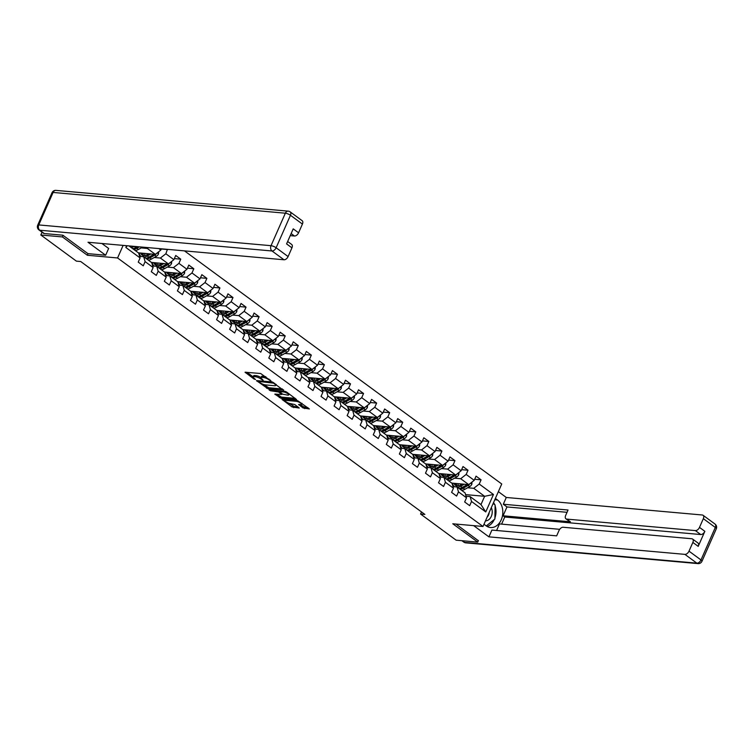 <?xml version="1.0" encoding="UTF-8"?>
<svg xmlns="http://www.w3.org/2000/svg" width="754" height="754" viewBox="0 0 754 754"><rect width="100%" height="100%" fill="white"/><g stroke="black" fill="none" stroke-linecap="round" stroke-linejoin="round"><path stroke-width="1.13" d="M271.035 380.959L260.658 373.503L245.05 372.222L254.107 379.073L255.512 379.488L254.164 378.357A4.1 1.122 -156.2 0 1 253.118 376.943A4.1 1.122 -156.2 0 1 254.239 376.661L255.512 376.774A4.1 1.122 -156.2 0 1 260.856 378.951L263.155 380.261L262.043 379.055A4.1 1.122 -156.2 0 1 261.007 377.65A4.1 1.122 -156.2 0 1 262.128 377.368L263.391 377.481A4.1 1.122 -156.2 0 1 268.735 379.658L271.035 380.959M303.051 407.961L309.357 408.941L297.67 400.694L282.062 399.422L292.081 406.981L299.272 408.037L294.795 404.549L290.563 403.635A3.421 0.943 -156.2 0 1 286.963 402.372A3.421 0.943 -156.2 0 1 285.229 400.638A3.421 0.943 -156.2 0 1 286.171 400.412L296.209 401.307A3.421 0.943 -156.2 0 1 299.809 402.57A3.421 0.943 -156.2 0 1 301.543 404.304A3.421 0.943 -156.2 0 1 300.601 404.54L298.584 404.474L303.051 407.961L303.56 406.811L308 407.744M452.786 523.776L477.725 542.107L456.142 540.175L420.572 514.039L424.888 514.426L80.716 261.525L76.399 261.138L40.829 235.003L62.412 236.935L87.351 255.257L117.577 257.962L483.003 526.481L452.786 523.776M283.457 390.252L272.119 381.92L256.511 380.647L268.198 388.885L283.627 389.846M286.558 391.986L296.576 399.554L280.969 398.272L274.833 394.106L281.713 394.483L278.641 392.023L270.535 390.77L269.14 389.978L284.889 391.307L286.558 391.986M184.485 250.884L501.74 483.993L483.003 526.481M117.577 257.962L123.119 245.399M474.681 479.261L481.08 479.836L476.057 476.142L474.209 480.336L466.17 474.436L468.017 470.242L462.994 466.547L461.146 470.741L453.116 464.841L454.964 460.647L449.94 456.962L448.093 461.146L440.053 455.246L441.901 451.052L436.886 447.367L435.03 451.552L427 445.652L428.847 441.458L423.823 437.772L421.976 441.957L413.946 436.057L415.793 431.863L410.77 428.178L408.922 432.362L400.883 426.462L402.73 422.268L397.716 418.583L395.859 422.768L387.829 416.868L389.677 412.674L384.653 408.988L382.806 413.173L374.776 407.273L376.623 403.079L371.599 399.394L369.752 403.579L361.713 397.678L363.56 393.484L358.536 389.799L356.689 393.984L348.659 388.084L350.506 383.89L345.483 380.204L343.636 384.399L335.596 378.489L337.453 374.295L332.429 370.61L330.582 374.804L322.542 368.894L324.39 364.7L319.366 361.015L317.519 365.209L309.489 359.3L311.336 355.115L306.312 351.421L304.465 355.615L296.426 349.705L298.282 345.521L293.259 341.826L291.412 346.02L283.372 340.111L285.219 335.926L280.196 332.231L278.349 336.425L270.318 330.516L272.166 326.331L267.142 322.637L265.295 326.831L257.255 320.921L259.103 316.737L254.089 313.042L252.241 317.236L244.202 311.327L246.049 307.142L241.026 303.447L239.178 307.641L231.148 301.732L232.995 297.547L227.972 293.853L226.125 298.047L218.085 292.137L219.932 287.953L214.918 284.258L213.062 288.452L205.031 282.552L206.879 278.358L201.855 274.663L200.008 278.857L191.978 272.957L193.825 268.763L188.802 265.069L186.954 269.263L178.915 263.363L180.762 259.169L175.739 255.474L173.891 259.668L165.861 253.768L167.407 249.357M481.08 479.836L479.224 484.03L493.455 494.483L485.755 511.938L471.533 501.476L469.685 505.67L464.662 501.976L466.509 497.791L458.47 491.881L456.622 496.075L451.599 492.381L453.456 488.196L445.416 482.287L443.569 486.481L438.545 482.786L440.393 478.601L432.362 472.692L430.515 476.886L425.492 473.192L427.339 469.007L419.299 463.097L417.452 467.291L412.429 463.606L414.276 459.412L406.246 453.503L404.398 457.697L399.375 454.012L401.222 449.818L393.192 443.908L391.335 448.102L386.321 444.417L388.169 440.223L380.129 434.323L378.282 438.508L373.258 434.822L375.106 430.628L367.075 424.728L365.228 428.913L360.205 425.228L362.052 421.034L354.022 415.134L352.165 419.318L347.151 415.633L348.998 411.439L340.959 405.539L339.112 409.724L334.088 406.038L335.935 401.844L327.905 395.944L326.058 400.129L321.034 396.444L322.882 392.25L314.842 386.35L312.995 390.534L307.981 386.849L309.828 382.655L301.788 376.755L299.941 380.94L294.918 377.254L296.765 373.06L288.735 367.16L286.888 371.345L281.864 367.66L283.711 363.466L275.672 357.566L273.825 361.76L268.801 358.065L270.658 353.871L262.618 347.971L260.771 352.165L255.747 348.471L257.595 344.276L249.565 338.376L247.717 342.57L242.694 338.876L244.541 334.682L236.502 328.782L234.654 332.976L229.631 329.281L231.478 325.087L223.448 319.187L221.601 323.381L216.577 319.687L218.424 315.502L210.394 309.592L208.538 313.787L203.523 310.092L205.371 305.907L197.331 299.998L195.484 304.192L190.46 300.497L192.308 296.313L184.278 290.403L182.43 294.597L177.407 290.903L179.254 286.718L171.224 280.808L169.367 285.003L164.353 281.308L166.2 277.123L158.161 271.214L156.314 275.408L151.29 271.713L153.137 267.529L145.107 261.619L143.26 265.813L138.236 262.119L140.084 257.934L125.852 247.472L126.634 245.71M158.811 248.584L160.838 250.074L161.394 248.82M454.558 478.168L460.694 478.715L468.724 484.624L451.769 483.107M441.231 476.98L439.884 476.858M452.994 486.622L457.047 486.98L465.077 492.89L466.509 497.791M468.724 484.624L474.209 480.336M460.694 478.715L466.17 474.436M458.47 491.881L457.047 486.98M441.505 468.573L447.631 469.12L455.67 475.029L438.705 473.512M428.178 467.386L426.83 467.263M439.94 477.028L443.993 477.386L452.023 483.295L453.456 488.196M455.67 475.029L461.146 470.741M447.631 469.12L453.116 464.841M445.416 482.287L443.993 477.386M428.442 458.979L434.577 459.525L442.617 465.435L425.652 463.917M415.115 457.791L413.776 457.669M426.877 467.433L430.93 467.791L438.969 473.701L440.393 478.601M442.617 465.435L448.093 461.146M434.577 459.525L440.053 455.246M432.362 472.692L430.93 467.791M415.388 449.384L421.524 449.931L429.554 455.84L412.598 454.323M402.061 448.196L400.713 448.074M413.823 457.838L417.876 458.196L425.906 464.106L427.339 469.007M429.554 455.84L435.03 451.552M421.524 449.931L427 445.652M419.299 463.097L417.876 458.196M402.334 439.789L408.461 440.336L416.5 446.245L399.535 444.728M389.007 438.602L387.66 438.479M400.76 448.244L404.813 448.602L412.853 454.511L414.276 459.412M416.5 446.245L421.976 441.957M408.461 440.336L413.946 436.057M406.246 453.503L404.813 448.602M389.271 430.195L395.407 430.741L403.437 436.651L386.482 435.133M375.944 429.007L374.606 428.885M387.707 438.649L391.76 439.007L399.799 444.917L401.222 449.818M403.437 436.651L408.922 432.362M395.407 430.741L400.883 426.462M393.192 443.908L391.76 439.007M376.218 420.6L382.353 421.147L390.383 427.056L373.428 425.539M362.891 419.413L361.543 419.29M374.653 429.054L378.706 429.422L386.736 435.322L388.169 440.223M390.383 427.056L395.859 422.768M382.353 421.147L387.829 416.868M380.129 434.323L378.706 429.422M363.164 411.005L369.29 411.552L377.33 417.462L360.365 415.944M349.837 409.818L348.489 409.695M361.59 419.46L365.643 419.827L373.682 425.727L375.106 430.628M377.33 417.462L382.806 413.173M369.29 411.552L374.776 407.273M367.075 424.728L365.643 419.827M350.101 401.411L356.237 401.967L364.267 407.867L347.311 406.349M336.774 400.223L335.426 400.101M348.536 409.865L352.589 410.233L360.629 416.133L362.052 421.034M364.267 407.867L369.752 403.579M356.237 401.967L361.713 397.678M354.022 415.134L352.589 410.233M337.047 391.816L343.174 392.372L351.213 398.272L334.258 396.755M323.72 390.629L322.373 390.506M335.483 400.27L339.536 400.638L347.566 406.538L348.998 411.439M351.213 398.272L356.689 393.984M343.174 392.372L348.659 388.084M340.959 405.539L339.536 400.638M323.984 382.221L330.12 382.778L338.16 388.678L321.195 387.16M310.657 381.034L309.319 380.911M322.42 390.676L326.473 391.043L334.512 396.943L335.935 401.844M338.16 388.678L343.636 384.399M330.12 382.778L335.596 378.489M327.905 395.944L326.473 391.043M310.931 372.627L317.066 373.183L325.097 379.083L308.141 377.566M297.604 371.439L296.256 371.317M309.366 381.081L313.419 381.449L321.449 387.349L322.882 392.25M325.097 379.083L330.582 374.804M317.066 373.183L322.542 368.894M314.842 386.35L313.419 381.449M297.877 363.042L304.003 363.588L312.043 369.488L295.087 367.971M284.55 361.845L283.202 361.722M296.313 371.486L300.365 371.854L308.395 377.754L309.828 382.655M312.043 369.488L317.519 365.209M304.003 363.588L309.489 359.3M301.788 376.755L300.365 371.854M284.814 353.447L290.95 353.994L298.989 359.894L282.024 358.376M271.487 352.25L270.149 352.127M283.25 361.892L287.302 362.259L295.342 368.159L296.765 373.06M298.989 359.894L304.465 355.615M290.95 353.994L296.426 349.705M288.735 367.16L287.302 362.259M271.76 343.852L277.896 344.399L285.926 350.299L268.971 348.782M258.433 342.655L257.086 342.533M270.196 352.297L274.249 352.665L282.279 358.565L283.711 363.466M285.926 350.299L291.412 346.02M277.896 344.399L283.372 340.111M275.672 357.566L274.249 352.665M258.707 334.258L264.833 334.804L272.873 340.704L255.908 339.187M245.38 333.061L244.032 332.938M257.142 342.702L261.195 343.07L269.225 348.97L270.658 353.871M272.873 340.704L278.349 336.425M264.833 334.804L270.318 330.516M262.618 347.971L261.195 343.07M245.644 324.663L251.779 325.21L259.819 331.11L242.854 329.592M232.317 323.466L230.978 323.353M244.079 333.117L248.132 333.475L256.172 339.375L257.595 344.276M259.819 331.11L265.295 326.831M251.779 325.21L257.255 320.921M249.565 338.376L248.132 333.475M232.59 315.068L238.726 315.615L246.756 321.515L229.8 319.998M219.263 313.871L217.915 313.758M231.026 323.523L235.078 323.881L243.108 329.781L244.541 334.682M246.756 321.515L252.241 317.236M238.726 315.615L244.202 311.327M236.502 328.782L235.078 323.881M219.537 305.474L225.663 306.02L233.702 311.92L216.737 310.412M206.21 304.277L204.862 304.164M217.963 313.928L222.015 314.286L230.055 320.186L231.478 325.087M233.702 311.92L239.178 307.641M225.663 306.02L231.148 301.732M223.448 319.187L222.015 314.286M206.473 295.879L212.609 296.426L220.639 302.326L203.684 300.818M193.147 294.682L191.808 294.569M204.909 304.333L208.962 304.691L217.001 310.601L218.424 315.502M220.639 302.326L226.125 298.047M212.609 296.426L218.085 292.137M210.394 309.592L208.962 304.691M193.42 286.284L199.556 286.831L207.586 292.731L190.63 291.223M180.093 285.087L178.745 284.974M191.855 294.739L195.908 295.097L203.938 301.006L205.371 305.907M207.586 292.731L213.062 288.452M199.556 286.831L205.031 282.552M197.331 299.998L195.908 295.097M180.366 276.69L186.492 277.236L194.532 283.146L177.567 281.628M167.039 275.493L165.692 275.38M178.792 285.144L182.845 285.502L190.885 291.412L192.308 296.313M194.532 283.146L200.008 278.857M186.492 277.236L191.978 272.957M184.278 290.403L182.845 285.502M167.303 267.095L173.439 267.642L181.469 273.551L164.513 272.034M153.976 265.908L152.628 265.785M165.739 275.549L169.791 275.907L177.831 281.817L179.254 286.718M181.469 273.551L186.954 269.263M173.439 267.642L178.915 263.363M171.224 280.808L169.791 275.907M154.25 257.5L160.385 258.047L168.415 263.957L151.46 262.439M140.923 256.313L139.575 256.19M152.685 265.955L156.738 266.313L164.768 272.222L166.2 277.123M168.415 263.957L173.891 259.668M160.385 258.047L165.861 253.768M158.161 271.214L156.738 266.313M141.187 247.906L147.322 248.452L155.362 254.362L138.397 252.844M139.622 256.36L143.675 256.718L151.714 262.628L153.137 267.529M155.362 254.362L160.838 250.074M147.322 248.452L148.35 247.651M145.107 261.619L143.675 256.718M128.972 245.917L138.651 253.033L140.084 257.934M125.852 247.472L127.209 245.757M63.1 235.38L62.412 236.935M42.064 232.204L40.829 235.003M477.725 542.107L478.413 540.552M421.495 511.928L420.572 514.039M465.576 494.605L484.634 496.302L473.748 488.309L467.612 487.763M454.285 486.575L452.947 486.453M466.047 496.217L470.1 496.575L480.986 504.577L484.634 496.302L493.455 494.483M485.755 511.938L480.986 504.577M473.748 488.309L479.224 484.03M471.533 501.476L470.1 496.575M139.537 256.068L140.762 256.172M161.309 248.999L167.708 249.574M138.981 254.155L139.697 254.682M152.6 265.662L153.816 265.766M174.372 258.594L180.762 259.169M152.044 263.749L152.76 264.277M165.654 275.257L166.87 275.361M187.426 268.188L193.825 268.763M165.098 273.344L165.814 273.872M178.707 284.852L179.933 284.955M200.479 277.783L206.879 278.358M178.151 282.938L178.868 283.466M191.77 294.446L192.986 294.55M213.542 287.378L219.932 287.953M191.214 292.533L191.931 293.061M204.824 304.041L206.04 304.145M226.596 296.972L232.995 297.547M204.268 302.128L204.984 302.656M217.878 313.636L219.103 313.739M239.649 306.567L246.049 307.142M217.322 311.722L218.038 312.25M230.941 323.23L232.157 323.334M252.713 316.162L259.103 316.737M230.385 321.317L231.101 321.835M243.994 332.816L245.21 332.929M265.766 325.756L272.166 326.331M243.438 330.912L244.155 331.43M257.057 342.41L258.273 342.523M278.82 335.351L285.219 335.926M256.492 340.506L257.208 341.025M270.111 352.005L271.327 352.118M291.883 344.946L298.282 345.521M269.555 350.101L270.271 350.619M283.165 361.6L284.39 361.713M304.936 354.54L311.336 355.115M282.609 359.686L283.325 360.214M296.228 371.194L297.444 371.307M317.99 364.135L324.39 364.7M295.662 369.281L296.379 369.809M309.281 380.789L310.497 380.902M331.053 373.73L337.453 374.295M308.725 378.876L309.442 379.403M322.335 390.383L323.56 390.497M344.107 383.324L350.506 383.89M321.779 388.47L322.495 388.998M335.398 399.978L336.614 400.091M357.17 392.919L363.56 393.484M334.842 398.065L335.558 398.593M348.452 409.573L349.668 409.686M370.223 402.513L376.623 403.079M347.896 407.66L348.612 408.187M361.505 419.167L362.731 419.281M383.277 412.108L389.677 412.674M360.949 417.254L361.666 417.782M374.568 428.762L375.784 428.875M396.34 421.703L402.73 422.268M374.012 426.849L374.729 427.377M387.622 438.357L388.838 438.47M409.394 431.297L415.793 431.863M387.066 436.443L387.782 436.971M400.676 447.951L401.901 448.064M422.447 440.883L428.847 441.458M400.12 446.038L400.836 446.566M413.739 457.546L414.954 457.65M435.51 450.477L441.901 451.052M413.183 455.633L413.899 456.161M426.792 467.141L428.008 467.244M448.564 460.072L454.964 460.647M426.236 465.227L426.952 465.755M439.855 476.735L441.071 476.839M461.618 469.667L468.017 470.242M439.29 474.822L440.006 475.35M452.909 486.33L454.125 486.434M452.353 484.417L453.069 484.945M87.351 255.257L88.058 253.655M265.908 376.812A4.1 1.122 -156.2 0 0 263.9 376.331L263.391 377.481M261.007 377.65L261.506 376.5A4.1 1.122 -156.2 0 1 262.628 376.218L263.9 376.331M261.035 377.575A4.1 1.122 -156.2 0 0 256.021 375.633L255.512 376.774M253.118 376.943L253.627 375.794A4.1 1.122 -156.2 0 1 254.748 375.511L256.021 375.633M246.907 372.269L253.156 376.859M263.448 384.427L268.707 387.735L282.448 388.97M258.368 380.695L258.905 381.081M273.504 383.155L258.942 381.486L260.121 382.73A4.1 1.122 -156.2 0 0 265.455 384.908L274.607 385.718A4.1 1.122 -156.2 0 0 275.728 385.445A4.1 1.122 -156.2 0 0 274.692 384.031L273.504 383.155L273.759 382.58M295.229 398.357L281.478 397.122L280.969 398.272M276.69 394.154L281.478 397.122M279.687 391.269L279.018 390.779M287.783 395.143A3.421 0.943 -156.2 0 0 288.725 394.917A3.421 0.943 -156.2 0 0 286.991 393.183A3.421 0.943 -156.2 0 0 283.391 391.92L279.508 391.684L282.58 394.154L287.783 395.143M300.441 404.521L303.56 406.811M289.187 403.343L294.258 406.51L297.915 406.84M283.919 399.469L285.304 400.478M134.25 246.388L134.24 246.398A9.981 6.041 126.3 0 1 131.111 247.491M142.563 247.133L138.425 249.47A9.981 6.041 126.3 0 1 135.305 250.564M137.407 246.671L135.824 247.566A9.981 6.041 126.3 0 1 132.704 248.66M133.712 249.395A9.981 6.041 -53.7 0 0 136.832 248.302L139.405 246.85M485.482 520.844A8.482 6.343 95.1 0 0 491.24 516.518A8.482 6.343 95.1 0 0 491.429 507.913A8.482 6.343 95.1 0 0 491.306 507.64M493.135 503.512L495.114 504.963L494.897 519.016L486.273 525.934M487.178 517.008A5.806 4.335 95.1 0 0 489.176 512.475M101.894 243.495L108.642 248.462L105.654 255.229L87.992 242.251L283.985 259.772L272.015 250.978L39.764 230.215L44.279 233.542L62.846 235.201L87.954 253.646L105.654 255.229M290.233 235.634L294.465 236.011L291.138 233.57M302.42 224.07L290.45 215.276A3.911 2.366 -53.7 0 0 290.186 211.893L302.147 220.686A3.911 2.366 126.3 0 1 302.42 224.07L298.575 232.798A3.911 2.366 126.3 0 1 294.465 236.011M287.642 241.497L291.666 244.456A3.911 2.366 126.3 0 1 291.939 247.84L288.094 256.567A3.911 2.366 126.3 0 1 283.985 259.772M298.575 232.798L293.221 228.858L286.586 243.9L291.939 247.84M44.279 233.542A3.911 2.366 126.3 0 1 43.487 233.25L38.963 229.932A3.911 2.366 -53.7 0 0 39.764 230.215A3.911 2.922 -84.9 0 1 38.774 224.928L271.025 245.691L285.351 213.203L53.1 192.44L38.774 224.928A3.911 1.074 23.8 0 0 37.7 225.192A3.911 3.911 0 0 0 38.963 229.932M495.378 498.422L497.517 499.996A14.675 10.971 95.1 0 1 502.221 516.952A14.675 10.971 95.1 0 1 490.515 527.536A14.675 10.971 95.1 0 1 486.123 525.83L483.983 524.256M473.663 525.642L488.912 536.848L491.9 530.071L556.65 535.858L559.034 530.467A3.911 2.366 -53.7 0 1 563.144 527.253L691.786 538.752A3.911 2.366 -53.7 0 1 692.587 539.044L697.94 542.984A3.911 2.366 126.3 0 1 698.213 546.367L704.849 531.325A3.911 2.366 126.3 0 1 700.739 534.539L504.746 517.018L501.608 524.124M559.694 529.317L499.478 523.936L496.584 530.496M504.746 517.018L503.078 515.783L506.971 506.942L503.295 504.238L506.283 497.47L702.266 514.991A3.911 2.366 -53.7 0 1 703.067 515.274A3.911 2.366 -53.7 0 1 703.341 518.667L699.495 527.385L704.849 531.325M498.366 491.646L506.283 497.47M488.912 536.848L684.896 554.369A3.911 2.366 -53.7 0 0 689.005 551.155L692.86 542.428A3.911 2.366 -53.7 0 0 692.587 539.044M700.739 534.539L695.386 530.599L566.735 519.101A3.911 2.366 -53.7 0 1 565.934 518.809A3.911 2.366 -53.7 0 1 565.67 515.425L568.045 510.024L503.295 504.238M695.386 530.599A3.911 2.366 -53.7 0 0 699.495 527.385M478.338 540.712L455.963 524.058M566.735 519.101L570.42 521.806L503.078 515.783M570.42 521.806A3.911 2.366 126.3 0 1 569.619 521.514L565.934 518.809M567.036 512.315L506.971 506.942M487.169 526.499A14.675 10.971 95.1 0 0 494.285 519.515M494.916 517.96A14.675 10.971 95.1 0 0 495.105 505.802M494.662 504.633A14.675 10.971 95.1 0 0 493.568 502.522M148.84 253.778L147.228 254.692A8.285 5.014 126.3 0 1 142.006 255.003A8.285 5.014 126.3 0 1 140.734 253.052M150.885 253.957L147.294 255.992A9.981 6.041 126.3 0 1 144.174 257.086M140.998 256.369L141.177 256.501A9.981 6.041 126.3 0 1 140.998 256.369A9.981 6.041 126.3 0 1 139.283 252.92M158.623 251.808L158.491 253.909A3.459 2.092 126.3 0 1 156.361 256.303L151.479 259.065A9.981 6.041 126.3 0 1 148.359 260.158M144.806 255.578A8.285 5.014 126.3 0 1 144.843 253.419M154.023 254.239A3.459 2.092 126.3 0 1 153.769 254.4L148.887 257.161A9.981 6.041 126.3 0 1 145.767 258.254M142.157 253.174A8.285 5.014 -53.7 0 0 142.892 255.455M146.766 258.99A9.981 6.041 -53.7 0 0 149.886 257.896L154.777 255.135A3.459 2.092 -53.7 0 0 156.417 253.589L156.483 253.476M143.562 255.597A8.285 5.014 126.3 0 1 143.147 253.269M161.903 263.372L160.282 264.286A8.285 5.014 126.3 0 1 155.06 264.597A8.285 5.014 126.3 0 1 153.797 262.646M163.948 263.551L160.348 265.587A9.981 6.041 126.3 0 1 157.228 266.68M154.052 265.964L154.231 266.096A9.981 6.041 126.3 0 1 154.052 265.964A9.981 6.041 126.3 0 1 152.336 262.515M171.676 261.402L171.554 263.504A3.459 2.092 126.3 0 1 169.424 265.898L164.532 268.66A9.981 6.041 126.3 0 1 161.413 269.753M157.859 265.163A8.285 5.014 126.3 0 1 157.897 263.014M167.086 263.834A3.459 2.092 126.3 0 1 166.822 263.994L161.94 266.756A9.981 6.041 126.3 0 1 158.821 267.849M155.211 262.769A8.285 5.014 -53.7 0 0 155.955 265.05M159.82 268.584A9.981 6.041 -53.7 0 0 162.949 267.491L167.831 264.729A3.459 2.092 -53.7 0 0 169.471 263.184L169.537 263.071M156.615 265.191A8.285 5.014 126.3 0 1 156.21 262.863M174.956 272.967L173.345 273.881A8.285 5.014 126.3 0 1 168.114 274.192A8.285 5.014 126.3 0 1 166.851 272.241M177.002 273.146L173.411 275.182A9.981 6.041 126.3 0 1 170.291 276.275M167.115 275.559L167.294 275.681A9.981 6.041 126.3 0 1 167.115 275.559A9.981 6.041 126.3 0 1 165.39 272.109M184.73 270.997L184.607 273.099A3.459 2.092 126.3 0 1 182.477 275.493L177.595 278.254A9.981 6.041 126.3 0 1 174.476 279.348M170.922 274.758A8.285 5.014 126.3 0 1 170.96 272.609M180.14 273.429A3.459 2.092 126.3 0 1 179.886 273.589L174.994 276.35A9.981 6.041 126.3 0 1 171.874 277.444M168.274 272.364A8.285 5.014 -53.7 0 0 169.009 274.644M172.883 278.179A9.981 6.041 -53.7 0 0 176.002 277.086L180.885 274.324A3.459 2.092 -53.7 0 0 182.534 272.778L182.6 272.665M169.678 274.786A8.285 5.014 126.3 0 1 169.264 272.458M188.01 282.562L186.398 283.476A8.285 5.014 126.3 0 1 181.177 283.787A8.285 5.014 126.3 0 1 179.904 281.836M190.055 282.741L186.464 284.776A9.981 6.041 126.3 0 1 183.345 285.87M180.168 285.153L180.347 285.276A9.981 6.041 126.3 0 1 180.168 285.153A9.981 6.041 126.3 0 1 178.453 281.704M197.793 280.592L197.661 282.693A3.459 2.092 126.3 0 1 195.531 285.087L190.649 287.849A9.981 6.041 126.3 0 1 187.529 288.942M183.976 284.352A8.285 5.014 126.3 0 1 184.014 282.203M193.194 283.023A3.459 2.092 126.3 0 1 192.939 283.184L188.057 285.945A9.981 6.041 126.3 0 1 184.937 287.038M181.328 281.958A8.285 5.014 -53.7 0 0 182.063 284.239M185.936 287.774A9.981 6.041 -53.7 0 0 189.056 286.68L193.948 283.919A3.459 2.092 -53.7 0 0 195.588 282.373L195.654 282.26M182.732 284.381A8.285 5.014 126.3 0 1 182.327 282.053M201.073 292.156L199.452 293.061A8.285 5.014 126.3 0 1 194.23 293.381A8.285 5.014 126.3 0 1 192.967 291.43M203.118 292.335L199.518 294.371A9.981 6.041 126.3 0 1 196.398 295.464M193.222 294.748L193.401 294.871A9.981 6.041 126.3 0 1 193.222 294.748A9.981 6.041 126.3 0 1 191.507 291.298M210.847 290.186L210.724 292.288A3.459 2.092 126.3 0 1 208.594 294.682L203.703 297.444A9.981 6.041 126.3 0 1 200.583 298.537M197.03 293.947A8.285 5.014 126.3 0 1 197.077 291.798M206.257 292.618A3.459 2.092 126.3 0 1 205.993 292.778L201.111 295.54A9.981 6.041 126.3 0 1 197.991 296.633M194.381 291.553A8.285 5.014 -53.7 0 0 195.126 293.834M198.999 297.368A9.981 6.041 -53.7 0 0 202.119 296.275L207.001 293.513A3.459 2.092 -53.7 0 0 208.641 291.968L208.707 291.855M195.786 293.975A8.285 5.014 126.3 0 1 195.38 291.647M214.127 301.751L212.515 302.656A8.285 5.014 126.3 0 1 207.284 302.976A8.285 5.014 126.3 0 1 206.021 301.025M216.172 301.93L212.581 303.966A9.981 6.041 126.3 0 1 209.461 305.059M206.285 304.343L206.464 304.465A9.981 6.041 126.3 0 1 206.285 304.343A9.981 6.041 126.3 0 1 204.57 300.893M223.9 299.781L223.778 301.883A3.459 2.092 126.3 0 1 221.648 304.277L216.766 307.038A9.981 6.041 126.3 0 1 213.646 308.132M210.093 303.542A8.285 5.014 126.3 0 1 210.13 301.393M219.31 302.213A3.459 2.092 126.3 0 1 219.056 302.373L214.164 305.134A9.981 6.041 126.3 0 1 211.045 306.228M207.444 301.148A8.285 5.014 -53.7 0 0 208.179 303.428M212.053 306.963A9.981 6.041 -53.7 0 0 215.173 305.87L220.055 303.108A3.459 2.092 -53.7 0 0 221.704 301.562L221.77 301.449M208.849 303.57A8.285 5.014 126.3 0 1 208.434 301.242M227.18 311.345L225.569 312.25A8.285 5.014 126.3 0 1 220.347 312.561A8.285 5.014 126.3 0 1 219.075 310.62M229.225 311.525L225.635 313.56A9.981 6.041 126.3 0 1 222.515 314.654M219.339 313.937L219.518 314.06A9.981 6.041 126.3 0 1 219.339 313.937A9.981 6.041 126.3 0 1 217.623 310.488M236.963 309.376L236.831 311.477A3.459 2.092 126.3 0 1 234.701 313.871L229.819 316.633A9.981 6.041 126.3 0 1 226.7 317.726M223.146 313.136A8.285 5.014 126.3 0 1 223.184 310.987M232.364 311.807A3.459 2.092 126.3 0 1 232.109 311.968L227.227 314.729A9.981 6.041 126.3 0 1 224.108 315.822M220.498 310.742A8.285 5.014 -53.7 0 0 221.233 313.023M225.107 316.557A9.981 6.041 -53.7 0 0 228.226 315.464L233.118 312.703A3.459 2.092 -53.7 0 0 234.758 311.157L234.824 311.044M221.902 313.164A8.285 5.014 126.3 0 1 221.497 310.837M240.243 320.94L238.622 321.845A8.285 5.014 126.3 0 1 233.401 322.156A8.285 5.014 126.3 0 1 232.138 320.214M242.288 321.119L238.688 323.155A9.981 6.041 126.3 0 1 235.568 324.248M232.59 323.654A9.981 6.041 126.3 0 1 232.402 323.523A9.981 6.041 126.3 0 1 230.677 320.082M250.017 318.97L249.894 321.072A3.459 2.092 126.3 0 1 247.764 323.466L242.873 326.228A9.981 6.041 126.3 0 1 239.753 327.321M236.2 322.731A8.285 5.014 126.3 0 1 236.247 320.582M245.427 321.402A3.459 2.092 126.3 0 1 245.163 321.562L240.281 324.324A9.981 6.041 126.3 0 1 237.161 325.417M233.552 320.337A8.285 5.014 -53.7 0 0 234.296 322.618M238.17 326.152A9.981 6.041 -53.7 0 0 241.289 325.059L246.172 322.297A3.459 2.092 -53.7 0 0 247.812 320.752L247.877 320.638M234.956 322.759A8.285 5.014 126.3 0 1 234.551 320.431M253.297 330.525L251.685 331.44A8.285 5.014 126.3 0 1 246.454 331.751A8.285 5.014 126.3 0 1 245.191 329.809M255.342 330.714L251.751 332.75A9.981 6.041 126.3 0 1 248.632 333.843M245.644 333.249A9.981 6.041 126.3 0 1 245.455 333.117A9.981 6.041 126.3 0 1 243.74 329.677M263.08 328.565L262.948 330.667A3.459 2.092 126.3 0 1 260.818 333.061L255.936 335.822A9.981 6.041 126.3 0 1 252.816 336.915M249.263 332.326A8.285 5.014 126.3 0 1 249.301 330.177M258.481 330.997A3.459 2.092 126.3 0 1 258.226 331.147L253.335 333.918A9.981 6.041 126.3 0 1 250.215 335.012M246.615 329.932A8.285 5.014 -53.7 0 0 247.35 332.212M251.223 335.747A9.981 6.041 -53.7 0 0 254.343 334.653L259.225 331.892A3.459 2.092 -53.7 0 0 260.875 330.346L260.941 330.233M248.019 332.354A8.285 5.014 126.3 0 1 247.604 330.016M266.351 340.12L264.739 341.034A8.285 5.014 126.3 0 1 259.517 341.345A8.285 5.014 126.3 0 1 258.245 339.404M268.405 340.308L264.805 342.344A9.981 6.041 126.3 0 1 261.685 343.438M258.707 342.844A9.981 6.041 126.3 0 1 258.509 342.712A9.981 6.041 126.3 0 1 256.794 339.272M276.134 338.16L276.002 340.261A3.459 2.092 126.3 0 1 273.872 342.655L268.989 345.417A9.981 6.041 126.3 0 1 265.87 346.51M262.317 341.92A8.285 5.014 126.3 0 1 262.354 339.771M271.534 340.591A3.459 2.092 126.3 0 1 271.28 340.742L266.398 343.504A9.981 6.041 126.3 0 1 263.278 344.597M259.668 339.526A8.285 5.014 -53.7 0 0 260.403 341.798M264.277 345.341A9.981 6.041 -53.7 0 0 267.397 344.248L272.288 341.487A3.459 2.092 -53.7 0 0 273.928 339.941L273.994 339.828M261.072 341.948A8.285 5.014 126.3 0 1 260.667 339.611M279.414 349.715L277.802 350.629A8.285 5.014 126.3 0 1 272.571 350.94A8.285 5.014 126.3 0 1 271.308 348.989M281.459 349.903L277.858 351.929A9.981 6.041 126.3 0 1 274.739 353.023M271.76 352.438A9.981 6.041 126.3 0 1 271.572 352.307A9.981 6.041 126.3 0 1 269.847 348.866M289.187 347.754L289.065 349.856A3.459 2.092 126.3 0 1 286.935 352.25L282.043 355.011A9.981 6.041 126.3 0 1 278.923 356.105M275.37 351.515A8.285 5.014 126.3 0 1 275.417 349.356M284.597 350.186A3.459 2.092 126.3 0 1 284.343 350.337L279.451 353.098A9.981 6.041 126.3 0 1 276.332 354.192M272.731 349.121A8.285 5.014 -53.7 0 0 273.466 351.392M277.34 354.936A9.981 6.041 -53.7 0 0 280.46 353.843L285.342 351.081A3.459 2.092 -53.7 0 0 286.982 349.536L287.057 349.422M274.126 351.543A8.285 5.014 126.3 0 1 273.721 349.206M292.467 359.309L290.856 360.224A8.285 5.014 126.3 0 1 285.634 360.535A8.285 5.014 126.3 0 1 284.362 358.584M294.512 359.498L290.921 361.524A9.981 6.041 126.3 0 1 287.802 362.617M284.626 361.901L284.805 362.033A9.981 6.041 126.3 0 1 284.626 361.901A9.981 6.041 126.3 0 1 282.91 358.461M302.25 357.349L302.118 359.451A3.459 2.092 126.3 0 1 299.988 361.845L295.106 364.606A9.981 6.041 126.3 0 1 291.987 365.699M288.433 361.109A8.285 5.014 126.3 0 1 288.471 358.951M297.651 359.781A3.459 2.092 126.3 0 1 297.396 359.931L292.514 362.693A9.981 6.041 126.3 0 1 289.385 363.786M285.785 358.716A8.285 5.014 -53.7 0 0 286.52 360.987M290.394 364.531A9.981 6.041 -53.7 0 0 293.513 363.437L298.396 360.676A3.459 2.092 -53.7 0 0 300.045 359.13L300.111 359.017M287.189 361.138A8.285 5.014 126.3 0 1 286.774 358.8M305.53 368.904L303.909 369.818A8.285 5.014 126.3 0 1 298.688 370.129A8.285 5.014 126.3 0 1 297.415 368.178M307.575 369.092L303.975 371.119A9.981 6.041 126.3 0 1 300.855 372.212M297.679 371.496L297.858 371.628A9.981 6.041 126.3 0 1 297.679 371.496A9.981 6.041 126.3 0 1 295.964 368.056M315.304 366.944L315.172 369.045A3.459 2.092 126.3 0 1 313.051 371.439L308.16 374.201A9.981 6.041 126.3 0 1 305.04 375.294M301.487 370.704A8.285 5.014 126.3 0 1 301.525 368.546M310.714 369.366A3.459 2.092 126.3 0 1 310.45 369.526L305.568 372.288A9.981 6.041 126.3 0 1 302.448 373.381M298.838 368.31A8.285 5.014 -53.7 0 0 299.574 370.582M303.447 374.125A9.981 6.041 -53.7 0 0 306.567 373.032L311.459 370.271A3.459 2.092 -53.7 0 0 313.099 368.725L313.164 368.612M300.243 370.732A8.285 5.014 126.3 0 1 299.838 368.395M318.584 378.499L316.972 379.413A8.285 5.014 126.3 0 1 311.741 379.724A8.285 5.014 126.3 0 1 310.478 377.773M320.629 378.687L317.038 380.713A9.981 6.041 126.3 0 1 313.909 381.807M310.742 381.09L310.912 381.222A9.981 6.041 126.3 0 1 310.742 381.09A9.981 6.041 126.3 0 1 309.017 377.65M328.358 376.538L328.235 378.631A3.459 2.092 126.3 0 1 326.105 381.034L321.223 383.795A9.981 6.041 126.3 0 1 318.094 384.889M314.541 380.299A8.285 5.014 126.3 0 1 314.588 378.14M323.768 378.96A3.459 2.092 126.3 0 1 323.513 379.121L318.622 381.882A9.981 6.041 126.3 0 1 315.502 382.975M311.902 377.905A8.285 5.014 -53.7 0 0 312.637 380.176M316.51 383.72A9.981 6.041 -53.7 0 0 319.63 382.627L324.512 379.865A3.459 2.092 -53.7 0 0 326.152 378.32L326.228 378.206M313.296 380.327A8.285 5.014 126.3 0 1 312.891 377.99M331.637 388.093L330.026 389.007A8.285 5.014 126.3 0 1 324.804 389.318A8.285 5.014 126.3 0 1 323.532 387.368M333.683 388.282L330.092 390.308A9.981 6.041 126.3 0 1 326.972 391.401M323.796 390.685L323.975 390.817A9.981 6.041 126.3 0 1 323.796 390.685A9.981 6.041 126.3 0 1 322.081 387.245M341.421 386.133L341.289 388.225A3.459 2.092 126.3 0 1 339.159 390.619L334.276 393.39A9.981 6.041 126.3 0 1 331.157 394.483M327.604 389.893A8.285 5.014 126.3 0 1 327.641 387.735M336.821 388.555A3.459 2.092 126.3 0 1 336.567 388.715L331.685 391.477A9.981 6.041 126.3 0 1 328.565 392.57M324.955 387.499A8.285 5.014 -53.7 0 0 325.69 389.771M329.564 393.315A9.981 6.041 -53.7 0 0 332.684 392.221L337.575 389.46A3.459 2.092 -53.7 0 0 339.215 387.914L339.281 387.801M326.359 389.922A8.285 5.014 126.3 0 1 325.945 387.584M344.701 397.688L343.079 398.602A8.285 5.014 126.3 0 1 337.858 398.913A8.285 5.014 126.3 0 1 336.586 396.962M346.746 397.876L343.145 399.903A9.981 6.041 126.3 0 1 340.026 400.996M336.849 400.28L337.029 400.412A9.981 6.041 126.3 0 1 336.849 400.28A9.981 6.041 126.3 0 1 335.134 396.83M354.474 395.718L354.352 397.82A3.459 2.092 126.3 0 1 352.222 400.214L347.33 402.985A9.981 6.041 126.3 0 1 344.21 404.078M340.657 399.488A8.285 5.014 126.3 0 1 340.695 397.33M349.884 398.15A3.459 2.092 126.3 0 1 349.62 398.31L344.738 401.071A9.981 6.041 126.3 0 1 341.619 402.165M338.009 397.094A8.285 5.014 -53.7 0 0 338.753 399.366M342.618 402.909A9.981 6.041 -53.7 0 0 345.747 401.816L350.629 399.045A3.459 2.092 -53.7 0 0 352.269 397.509L352.335 397.396M339.413 399.516A8.285 5.014 126.3 0 1 339.008 397.179M357.754 407.283L356.142 408.197A8.285 5.014 126.3 0 1 350.912 408.508A8.285 5.014 126.3 0 1 349.649 406.557M359.799 407.471L356.208 409.497A9.981 6.041 126.3 0 1 353.089 410.591M349.913 409.874L350.092 410.006A9.981 6.041 126.3 0 1 349.913 409.874A9.981 6.041 126.3 0 1 348.188 406.425M367.528 405.313L367.405 407.414A3.459 2.092 126.3 0 1 365.275 409.808L360.393 412.57A9.981 6.041 126.3 0 1 357.273 413.663M353.72 409.083A8.285 5.014 126.3 0 1 353.758 406.924M362.938 407.744A3.459 2.092 126.3 0 1 362.683 407.905L357.792 410.666A9.981 6.041 126.3 0 1 354.672 411.759M351.072 406.689A8.285 5.014 -53.7 0 0 351.807 408.96M355.681 412.495A9.981 6.041 -53.7 0 0 358.8 411.411L363.682 408.64A3.459 2.092 -53.7 0 0 365.332 407.103L365.398 406.99M352.476 409.111A8.285 5.014 126.3 0 1 352.061 406.774M370.808 416.877L369.196 417.791A8.285 5.014 126.3 0 1 363.975 418.102A8.285 5.014 126.3 0 1 362.702 416.151M372.853 417.056L369.262 419.092A9.981 6.041 126.3 0 1 366.142 420.185M362.966 419.469L363.145 419.601A9.981 6.041 126.3 0 1 362.966 419.469A9.981 6.041 126.3 0 1 361.251 416.019M380.591 414.907L380.459 417.009A3.459 2.092 126.3 0 1 378.329 419.403L373.447 422.165A9.981 6.041 126.3 0 1 370.327 423.258M366.774 418.677A8.285 5.014 126.3 0 1 366.812 416.519M375.992 417.339A3.459 2.092 126.3 0 1 375.737 417.499L370.855 420.261A9.981 6.041 126.3 0 1 367.735 421.354M364.125 416.283A8.285 5.014 -53.7 0 0 364.861 418.555M368.734 422.089A9.981 6.041 -53.7 0 0 371.854 420.996L376.746 418.234A3.459 2.092 -53.7 0 0 378.385 416.698L378.451 416.585M365.53 418.706A8.285 5.014 126.3 0 1 365.124 416.368M383.871 426.472L382.25 427.386A8.285 5.014 126.3 0 1 377.028 427.697A8.285 5.014 126.3 0 1 375.765 425.746M385.916 426.651L382.316 428.687A9.981 6.041 126.3 0 1 379.196 429.78M376.02 429.064L376.199 429.196A9.981 6.041 126.3 0 1 376.02 429.064A9.981 6.041 126.3 0 1 374.304 425.614M393.645 424.502L393.522 426.604A3.459 2.092 126.3 0 1 391.392 428.998L386.5 431.759A9.981 6.041 126.3 0 1 383.381 432.853M379.827 428.272A8.285 5.014 126.3 0 1 379.875 426.114M389.055 426.934A3.459 2.092 126.3 0 1 388.791 427.094L383.909 429.855A9.981 6.041 126.3 0 1 380.789 430.949M377.179 425.878A8.285 5.014 -53.7 0 0 377.924 428.149M381.797 431.684A9.981 6.041 -53.7 0 0 384.917 430.591L389.799 427.829A3.459 2.092 -53.7 0 0 391.439 426.293L391.505 426.18M378.583 428.3A8.285 5.014 126.3 0 1 378.178 425.963M396.924 436.066L395.313 436.981A8.285 5.014 126.3 0 1 390.082 437.292A8.285 5.014 126.3 0 1 388.819 435.341M398.97 436.246L395.379 438.281A9.981 6.041 126.3 0 1 392.259 439.375M389.083 438.658L389.262 438.79A9.981 6.041 126.3 0 1 389.083 438.658A9.981 6.041 126.3 0 1 387.368 435.209M406.698 434.097L406.576 436.198A3.459 2.092 126.3 0 1 404.446 438.592L399.563 441.354A9.981 6.041 126.3 0 1 396.444 442.447M392.891 437.867A8.285 5.014 126.3 0 1 392.928 435.708M402.108 436.528A3.459 2.092 126.3 0 1 401.854 436.689L396.962 439.45A9.981 6.041 126.3 0 1 393.842 440.543M390.242 435.473A8.285 5.014 -53.7 0 0 390.977 437.744M394.851 441.279A9.981 6.041 -53.7 0 0 397.971 440.185L402.853 437.424A3.459 2.092 -53.7 0 0 404.502 435.887L404.568 435.774M391.646 437.895A8.285 5.014 126.3 0 1 391.232 435.558M409.978 445.661L408.366 446.575A8.285 5.014 126.3 0 1 403.145 446.886A8.285 5.014 126.3 0 1 401.873 444.935M412.023 445.84L408.432 447.876A9.981 6.041 126.3 0 1 405.313 448.969M402.136 448.253L402.316 448.385A9.981 6.041 126.3 0 1 402.136 448.253A9.981 6.041 126.3 0 1 400.421 444.803M419.761 443.691L419.629 445.793A3.459 2.092 126.3 0 1 417.499 448.187L412.617 450.949A9.981 6.041 126.3 0 1 409.497 452.042M405.944 447.461A8.285 5.014 126.3 0 1 405.982 445.303M415.162 446.123A3.459 2.092 126.3 0 1 414.907 446.283L410.025 449.045A9.981 6.041 126.3 0 1 406.906 450.138M403.296 445.067A8.285 5.014 -53.7 0 0 404.031 447.339M407.905 450.873A9.981 6.041 -53.7 0 0 411.024 449.78L415.916 447.018A3.459 2.092 -53.7 0 0 417.556 445.482L417.622 445.36M404.7 447.49A8.285 5.014 126.3 0 1 404.295 445.152M423.041 455.256L421.42 456.17A8.285 5.014 126.3 0 1 416.199 456.481A8.285 5.014 126.3 0 1 414.936 454.53M425.086 455.435L421.486 457.471A9.981 6.041 126.3 0 1 418.366 458.564M415.388 457.98A9.981 6.041 126.3 0 1 415.2 457.848A9.981 6.041 126.3 0 1 413.475 454.398M432.815 453.286L432.692 455.388A3.459 2.092 126.3 0 1 430.562 457.782L425.671 460.543A9.981 6.041 126.3 0 1 422.551 461.637M418.998 457.056A8.285 5.014 126.3 0 1 419.045 454.898M428.225 455.718A3.459 2.092 126.3 0 1 427.961 455.878L423.079 458.639A9.981 6.041 126.3 0 1 419.959 459.733M416.349 454.653A8.285 5.014 -53.7 0 0 417.094 456.933M420.968 460.468A9.981 6.041 -53.7 0 0 424.087 459.374L428.969 456.613A3.459 2.092 -53.7 0 0 430.609 455.077L430.675 454.954M417.754 457.075A8.285 5.014 126.3 0 1 417.348 454.747M436.095 464.85L434.483 465.765A8.285 5.014 126.3 0 1 429.252 466.076A8.285 5.014 126.3 0 1 427.989 464.125M438.14 465.029L434.549 467.065A9.981 6.041 126.3 0 1 431.429 468.159M428.442 467.574A9.981 6.041 126.3 0 1 428.253 467.442A9.981 6.041 126.3 0 1 426.538 463.993M445.878 462.881L445.746 464.982A3.459 2.092 126.3 0 1 443.616 467.376L438.734 470.138A9.981 6.041 126.3 0 1 435.614 471.231M432.061 466.651A8.285 5.014 126.3 0 1 432.099 464.492M441.279 465.312A3.459 2.092 126.3 0 1 441.024 465.472L436.132 468.234A9.981 6.041 126.3 0 1 433.013 469.327M429.412 464.247A8.285 5.014 -53.7 0 0 430.148 466.528M434.021 470.062A9.981 6.041 -53.7 0 0 437.141 468.969L442.023 466.208A3.459 2.092 -53.7 0 0 443.672 464.662L443.738 464.549M430.817 466.669A8.285 5.014 126.3 0 1 430.402 464.341M449.148 474.445L447.537 475.359A8.285 5.014 126.3 0 1 442.315 475.67A8.285 5.014 126.3 0 1 441.043 473.719M451.203 474.624L447.603 476.66A9.981 6.041 126.3 0 1 444.483 477.753M441.505 477.169A9.981 6.041 126.3 0 1 441.307 477.037A9.981 6.041 126.3 0 1 439.591 473.587M458.932 472.475L458.8 474.577A3.459 2.092 126.3 0 1 456.67 476.971L451.787 479.733A9.981 6.041 126.3 0 1 448.668 480.826M445.114 476.245A8.285 5.014 126.3 0 1 445.152 474.087M454.332 474.907A3.459 2.092 126.3 0 1 454.078 475.067L449.196 477.829A9.981 6.041 126.3 0 1 446.076 478.922M442.466 473.842A8.285 5.014 -53.7 0 0 443.201 476.123M447.075 479.657A9.981 6.041 -53.7 0 0 450.195 478.564L455.086 475.802A3.459 2.092 -53.7 0 0 456.726 474.257L456.792 474.143M443.87 476.264A8.285 5.014 126.3 0 1 443.465 473.936M462.211 484.04L460.6 484.954A8.285 5.014 126.3 0 1 455.369 485.265A8.285 5.014 126.3 0 1 454.106 483.314M464.257 484.219L460.656 486.255A9.981 6.041 126.3 0 1 457.537 487.348M454.558 486.764A9.981 6.041 126.3 0 1 454.37 486.632A9.981 6.041 126.3 0 1 452.645 483.182M471.985 482.07L471.863 484.172A3.459 2.092 126.3 0 1 469.733 486.566L464.841 489.327A9.981 6.041 126.3 0 1 461.721 490.42M458.168 485.83A8.285 5.014 126.3 0 1 458.215 483.682M467.395 484.502A3.459 2.092 126.3 0 1 467.141 484.662L462.249 487.423A9.981 6.041 126.3 0 1 459.129 488.517M455.529 483.437A8.285 5.014 -53.7 0 0 456.264 485.717M460.138 489.252A9.981 6.041 -53.7 0 0 463.258 488.158L468.14 485.397A3.459 2.092 -53.7 0 0 469.78 483.851L469.855 483.738M456.924 485.859A8.285 5.014 126.3 0 1 456.519 483.531M268.989 379.073L268.735 379.658M262.628 376.218L262.128 377.368M262.241 379.205L261.987 379.78M261.167 378.244L260.856 378.951M254.748 375.511L254.239 376.661M254.362 378.499L254.107 379.073M245.597 372.156L245.37 372.664M270.121 379.912L269.866 380.487M268.707 387.735L268.198 388.885M267.039 387.056L266.53 388.206M257.057 380.572L256.831 381.081M272.618 382.033L272.335 382.683M259.253 380.77L258.942 381.486M274.946 383.456L274.692 384.031M279.809 396.444L279.3 397.594M275.38 394.04L275.153 394.549M281.647 393.465L281.393 394.04M279.15 390.874L278.641 392.023M277.284 390.629L276.972 391.345M270.846 390.054L270.535 390.77M283.711 391.203L283.391 391.92M280.168 390.883L279.857 391.599M299.131 404.408L298.904 404.917M296.52 400.591L296.209 401.307M286.482 399.695L286.171 400.412M294.258 406.51L293.749 407.66M292.59 405.831L292.081 406.981M282.609 399.347L282.382 399.856M305.229 407.49L304.72 408.64M135.824 247.566L134.24 246.398M138.425 249.47L136.832 248.302M290.186 211.893A3.911 3.911 0 0 0 288.216 211.148A3.911 2.922 -84.9 0 0 285.351 213.203A3.911 1.074 23.8 0 1 290.45 215.276L276.124 247.764L288.094 256.567M276.124 247.764A3.911 1.074 -156.2 0 0 271.025 245.691A3.911 2.922 -84.9 0 0 272.015 250.978A3.911 2.366 -53.7 0 0 276.124 247.764M52.035 192.704A3.911 1.074 -156.2 0 1 53.1 192.44A3.911 2.922 -84.9 0 1 55.956 190.385A3.911 3.911 0 0 0 52.035 192.704L37.7 225.192M698.213 546.367L692.86 542.428M689.005 551.155L700.975 559.949L715.31 527.461L703.341 518.667M462.343 540.731L464.615 542.399L696.866 563.163L684.896 554.369M494.784 499.751L497.517 499.996M700.975 559.949A3.911 2.366 126.3 0 1 696.866 563.163A3.911 2.922 -84.9 0 0 698.044 563.615A3.911 3.911 0 0 0 701.965 561.296A3.911 1.074 -156.2 0 0 700.975 559.949M715.31 527.461A3.911 1.074 23.8 0 1 716.3 528.808A3.911 3.911 0 0 0 715.037 524.068A3.911 2.366 126.3 0 1 715.31 527.461M698.044 563.615L465.784 542.852A3.911 2.922 -84.9 0 1 464.615 542.399A3.911 2.366 126.3 0 1 463.814 542.107L461.882 540.684M158.5 253.834L157.218 252.901M148.887 257.161L147.294 255.992M151.479 259.065L149.886 257.896M156.361 256.303L154.777 255.135M171.554 263.429L170.281 262.496M161.94 266.756L160.348 265.587M164.532 268.66L162.949 267.491M169.424 265.898L167.831 264.729M184.607 273.023L183.335 272.09M174.994 276.35L173.411 275.182M177.595 278.254L176.002 277.086M182.477 275.493L180.885 274.324M197.671 282.618L196.398 281.685M188.057 285.945L186.464 284.776M190.649 287.849L189.056 286.68M195.531 285.087L193.948 283.919M210.724 292.213L209.452 291.28M201.111 295.54L199.518 294.371M203.703 297.444L202.119 296.275M208.594 294.682L207.001 293.513M223.778 301.807L222.505 300.874M214.164 305.134L212.581 303.966M216.766 307.038L215.173 305.87M221.648 304.277L220.055 303.108M236.841 311.402L235.568 310.469M227.227 314.729L225.635 313.56M229.819 316.633L228.226 315.464M234.701 313.871L233.118 312.703M249.894 320.997L248.622 320.064M240.281 324.324L238.688 323.155M242.873 326.228L241.289 325.059M247.764 323.466L246.172 322.297M262.957 330.591L261.676 329.658M253.335 333.918L251.751 332.75M255.936 335.822L254.343 334.653M260.818 333.061L259.225 331.892M276.011 340.186L274.739 339.253M266.398 343.504L264.805 342.344M268.989 345.417L267.397 344.248M273.872 342.655L272.288 341.487M289.065 349.781L287.792 348.848M279.451 353.098L277.858 351.929M282.043 355.011L280.46 353.843M286.935 352.25L285.342 351.081M302.128 359.375L300.846 358.442M292.514 362.693L290.921 361.524M295.106 364.606L293.513 363.437M299.988 361.845L298.396 360.676M315.181 368.97L313.909 368.027M305.568 372.288L303.975 371.119M308.16 374.201L306.567 373.032M313.051 371.439L311.459 370.271M328.235 378.565L326.963 377.622M318.622 381.882L317.038 380.713M321.223 383.795L319.63 382.627M326.105 381.034L324.512 379.865M341.298 388.159L340.016 387.217M331.685 391.477L330.092 390.308M334.276 393.39L332.684 392.221M339.159 390.619L337.575 389.46M354.352 397.754L353.079 396.811M344.738 401.071L343.145 399.903M347.33 402.985L345.747 401.816M352.222 400.214L350.629 399.045M367.405 407.349L366.133 406.406M357.792 410.666L356.208 409.497M360.393 412.57L358.8 411.411M365.275 409.808L363.682 408.64M380.468 416.943L379.196 416.001M370.855 420.261L369.262 419.092M373.447 422.165L371.854 420.996M378.329 419.403L376.746 418.234M393.522 426.538L392.25 425.595M383.909 429.855L382.316 428.687M386.5 431.759L384.917 430.591M391.392 428.998L389.799 427.829M406.576 436.132L405.303 435.19M396.962 439.45L395.379 438.281M399.563 441.354L397.971 440.185M404.446 438.592L402.853 437.424M419.639 445.718L418.366 444.785M410.025 449.045L408.432 447.876M412.617 450.949L411.024 449.78M417.499 448.187L415.916 447.018M432.692 455.312L431.42 454.379M423.079 458.639L421.486 457.471M425.671 460.543L424.087 459.374M430.562 457.782L428.969 456.613M445.755 464.907L444.474 463.974M436.132 468.234L434.549 467.065M438.734 470.138L437.141 468.969M443.616 467.376L442.023 466.208M458.809 474.502L457.537 473.569M449.196 477.829L447.603 476.66M451.787 479.733L450.195 478.564M456.67 476.971L455.086 475.802M471.863 484.096L470.59 483.163M462.249 487.423L460.656 486.255M464.841 489.327L463.258 488.158M469.733 486.566L468.14 485.397M259.046 380.751L258.697 381.543M276.2 384.38L275.728 385.445M282.043 393.758L281.713 394.483M289.168 393.908L288.725 394.917M279.866 390.855L279.508 391.684M301.977 403.315L301.543 404.304M285.681 399.62L285.229 400.638M288.216 211.148L55.956 190.385M701.965 561.296L716.3 528.808M715.037 524.068L703.067 515.274M463.814 542.107A3.911 3.911 0 0 0 465.784 542.852"/></g></svg>
